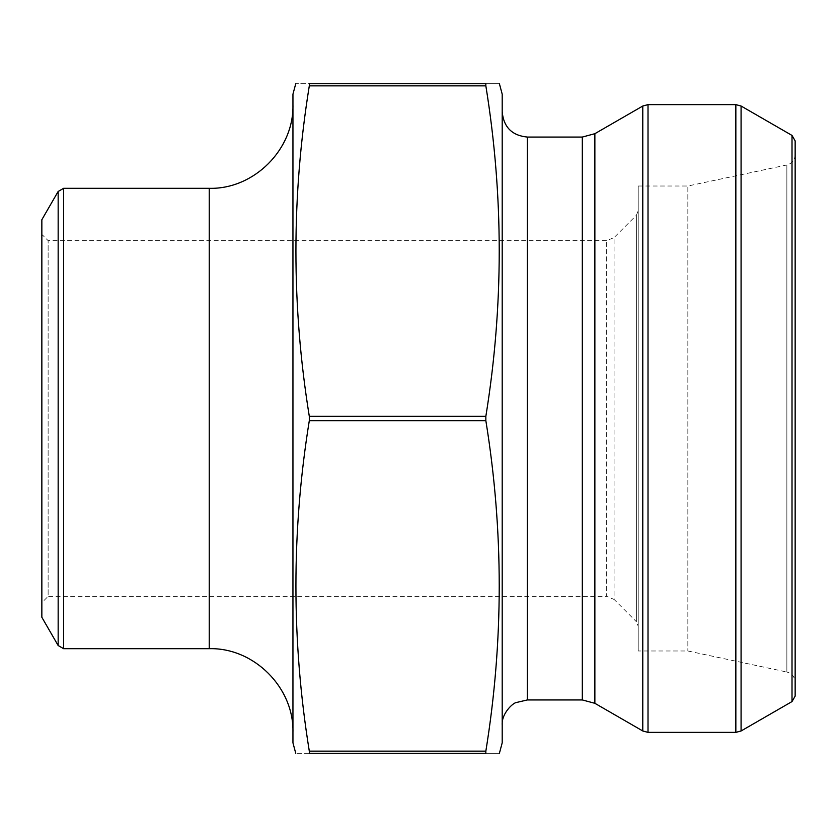 <?xml version="1.0" encoding="UTF-8"?>
<svg xmlns="http://www.w3.org/2000/svg" width="837" height="837" viewBox="0 0 837 837"><rect width="100%" height="100%" fill="white"/><g stroke="black" fill="none" stroke-linecap="round" stroke-linejoin="round"><path stroke-width="0.63" stroke-dasharray="4.18 3.14" d="M309.303 753.3C291.464 753.3 291.464 753.3 309.303 753.3L485.847 753.3C503.686 753.3 503.686 753.3 485.847 753.3L485.847 751.145L309.303 751.145L309.303 753.3M485.847 85.855L309.303 85.855L309.303 83.7C291.464 83.7 291.464 83.7 309.303 83.7L485.847 83.7C503.686 83.7 503.686 83.7 485.847 83.7L485.847 85.855C503.686 196.015 503.686 306.185 485.847 416.345L485.847 420.655L309.303 420.655C291.464 530.815 291.464 640.985 309.303 751.145M485.847 420.655C503.686 530.815 503.686 640.985 485.847 751.145M485.847 416.345L309.303 416.345L309.303 420.655M309.303 85.855C291.464 196.015 291.464 306.185 309.303 416.345M41.85 602.64L41.85 234.36L41.85 602.64L48.127 596.362L48.127 240.637L48.127 596.362L606.679 596.362L606.679 240.637L606.679 596.362L614.076 599.428L614.076 237.572L636.371 215.276L636.371 621.724L638.212 626.17L638.212 210.83L638.212 626.17M795.15 696.133L795.15 140.867M502.2 111.949L502.2 725.051L502.2 111.949M502.2 94.162L502.2 742.837M795.15 154.74L795.15 682.26L795.15 154.74C794.794 160.097 792.032 163.508 786.864 164.973L786.864 672.027C792.032 673.492 794.794 676.903 795.15 682.26M638.212 186.023L638.212 650.977L638.212 186.023L687.847 186.023L687.847 650.977L687.847 186.023L786.864 164.973L786.864 672.027L687.847 650.977L638.212 650.977M292.95 742.837L292.95 94.162M41.85 219.712L41.85 617.287M292.95 732.375L292.95 104.625L292.95 732.375M638.212 210.83L636.371 215.276L636.371 621.724L614.076 599.428L614.076 237.572L606.679 240.637L48.127 240.637L41.85 234.36M594.866 133.69L594.866 703.31M642.785 106.027L642.785 730.973M648.016 732.375L648.016 104.625M735.849 104.625L735.849 732.375M741.08 730.973L741.08 106.027M792.011 135.427L792.011 701.573M582.311 137.059L582.311 699.941M527.31 137.059L527.31 699.941M58.161 191.464L58.161 645.536M63.591 648.675L63.591 188.325M209.25 648.675L209.25 188.325"/><path stroke-width="1.26" d="M309.303 751.145L485.847 751.145L485.847 753.3C503.686 753.3 503.686 753.3 485.847 753.3L309.303 753.3C291.464 753.3 291.464 753.3 309.303 753.3L309.303 751.145C291.464 640.985 291.464 530.815 309.303 420.655L309.303 416.345C291.464 306.185 291.464 196.015 309.303 85.855L309.303 83.7C291.464 83.7 291.464 83.7 309.303 83.7L485.847 83.7C503.686 83.7 503.686 83.7 485.847 83.7L485.847 85.855L309.303 85.855M485.847 751.145C503.686 640.985 503.686 530.815 485.847 420.655L485.847 416.345L309.303 416.345M485.847 416.345C503.686 306.185 503.686 196.015 485.847 85.855M485.847 420.655L309.303 420.655M648.016 104.625L648.016 732.375L642.785 730.973L594.866 703.31L594.866 133.69L642.785 106.027L648.016 104.625L735.849 104.625L741.08 106.027L741.08 730.973L735.849 732.375L735.849 104.625M741.08 730.973L792.011 701.573L792.011 135.427L741.08 106.027M792.011 135.427L795.15 140.867L795.15 696.133L792.011 701.573M594.866 133.69L582.311 137.059L527.31 137.059C512.056 135.573 503.686 127.203 502.2 111.949M499.396 753.3L502.2 742.837L502.2 94.162L499.396 83.7M295.754 83.7L292.95 94.162L292.95 742.837L295.754 753.3M58.161 191.464L41.85 219.712L41.85 617.287L58.161 645.536L58.161 191.464L63.591 188.325L63.591 648.675L58.161 645.536M63.591 188.325L209.25 188.325L209.25 648.675L63.591 648.675M209.25 648.675C253.977 647.524 294.101 687.648 292.95 732.375M642.785 730.973L642.785 106.027M594.866 703.31L582.311 699.941L582.311 137.059M582.311 699.941L527.31 699.941L527.31 137.059M648.016 732.375L735.849 732.375M527.31 699.941L516.084 702.588C512.642 703.153 501.321 713.846 502.2 725.051M209.25 188.325C253.977 189.476 294.101 149.352 292.95 104.625"/></g></svg>
